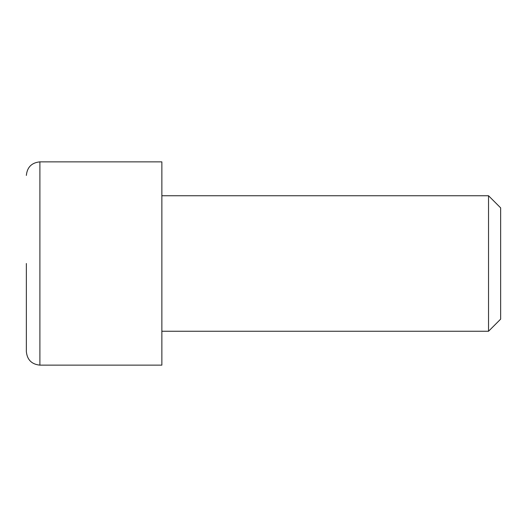 <?xml version="1.0" encoding="UTF-8"?>
<svg xmlns="http://www.w3.org/2000/svg" width="527" height="527" viewBox="0 0 527 527"><rect width="100%" height="100%" fill="white"/><g stroke="black" fill="none" stroke-linecap="round" stroke-linejoin="round"><path stroke-width="0.79" d="M26.35 263.5L26.35 351.581L26.35 263.5M161.861 331.259L488.529 331.259L488.529 195.741L161.861 195.741M488.529 331.259L500.65 319.131L500.65 207.869L488.529 195.741M39.9 365.139L39.9 161.861L161.861 161.861L161.861 365.139L39.9 365.139C31.686 364.322 27.167 359.803 26.35 351.581M39.9 161.861C31.686 162.678 27.167 167.197 26.35 175.419"/></g></svg>

